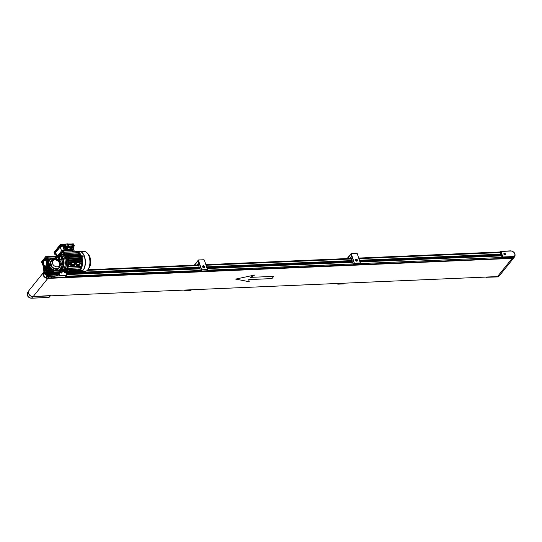 <?xml version="1.0" encoding="UTF-8"?>
<svg xmlns="http://www.w3.org/2000/svg" width="542" height="542" viewBox="0 0 542 542"><rect width="100%" height="100%" fill="white"/><g stroke="black" fill="none" stroke-linecap="round" stroke-linejoin="round"><path stroke-width="0.81" d="M28.38 292.619L28.563 293.54C29.431 295.478 30.88 296.501 32.913 296.623L50.447 295.559M28.563 293.54L27.283 295.126C28.164 297.036 29.607 298.053 31.612 298.168L48.949 297.423L50.243 295.878M31.436 298.168L31.531 298.215C29.532 298.12 28.103 297.124 27.256 295.227L27.581 292.694L27.446 295.295M49.173 297.158L48.773 297.429M51.327 264.117A0.901 0.671 38.9 0 0 49.783 264.178A0.901 0.671 38.9 0 0 51.327 264.117M49.857 263.581L49.403 264.144A0.901 0.671 38.9 0 0 50.806 265.268L51.253 264.713M54.634 258.947A0.901 0.671 38.9 0 0 53.089 259.015A0.901 0.671 38.9 0 0 54.634 258.947M53.326 260.248A0.901 0.671 -141.1 0 1 52.709 258.974L53.157 258.412M61.314 263.683A0.901 0.671 38.9 0 0 59.762 263.751A0.901 0.671 38.9 0 0 61.314 263.683M58.008 268.852A0.901 0.671 38.9 0 0 56.456 268.92A0.901 0.671 38.9 0 0 58.008 268.852M57.933 269.449L57.479 270.011A0.901 0.671 -141.1 0 1 56.083 268.879L56.531 268.324M49.539 263.974A0.942 0.705 38.9 0 0 50.379 265.512L50.724 265.675A5.305 3.957 -141.1 0 0 55.65 269.171L55.819 269.665A0.942 0.705 38.9 0 0 57.432 270.119M49.302 264.218A0.942 0.705 38.9 0 0 50.23 265.702L50.724 265.675M54.667 259.076A6.741 5.034 -141.1 0 1 60.074 262.992M60.155 268.954A6.741 5.034 -141.1 0 1 60.121 269.001A6.741 5.034 -141.1 0 1 54.214 270.106A6.741 5.034 -141.1 0 1 49.065 265.024A6.741 5.034 -141.1 0 1 49.62 260.539A6.741 5.034 -141.1 0 1 49.654 260.492M60.867 264.808A6.741 5.034 -141.1 0 1 60.196 268.907A6.741 5.034 -141.1 0 1 56.903 270.438A6.741 5.034 -141.1 0 1 49.139 264.93A6.741 5.034 -141.1 0 1 49.695 260.451A6.741 5.034 -141.1 0 1 52.682 258.94A0.942 0.705 38.9 0 0 52.594 259.571L52.764 260.065A5.305 3.957 -141.1 0 0 50.962 261.163L50.812 261.352A5.305 3.957 -141.1 0 1 50.894 261.258M44.43 272.131A0.901 0.671 -141.1 0 1 43.902 270.932M43.983 268.351A7.195 5.366 38.9 0 0 44.322 270.444A7.195 5.366 38.9 0 0 45.399 272.511M43.746 267.653A7.195 5.366 38.9 0 0 43.909 270.959A7.195 5.366 38.9 0 0 45.548 273.737M44.979 273.012A3.774 2.818 38.9 0 0 45.013 273.114A3.774 2.818 38.9 0 0 46.117 274.828M48.279 276.081A3.774 2.818 38.9 0 0 48.922 276.19M48.577 277.951A3.774 2.818 -141.1 0 1 43.502 274.99A3.774 2.818 -141.1 0 1 43.814 272.477A3.774 2.818 -141.1 0 1 43.855 272.43M60.48 272.558A0.989 0.738 38.9 0 0 61.849 271.874L59.078 271.996L59.979 270.878L59.695 270.031L60.257 270.004L60.548 270.851L59.701 270.824L58.875 271.847L53.021 272.098M60.44 272.619A1.077 0.806 38.9 0 0 61.903 271.833M52.513 263.52A4.045 3.022 -141.1 0 1 54.092 260.031A4.045 3.022 -141.1 0 1 59.478 263.222A4.045 3.022 -141.1 0 1 59.667 264.516A4.045 3.022 -141.1 0 1 56.49 266.793A4.045 3.022 -141.1 0 1 52.513 263.52M50.602 263.426A4.946 3.692 -141.1 0 1 52.77 260.404L54.092 260.031M56.212 268.717A4.946 3.692 -141.1 0 1 50.982 265.052M59.667 264.516L59.579 265.892A4.946 3.692 -141.1 0 1 57.757 268.459M59.153 267.911A5.305 3.957 -141.1 0 1 59.078 268.005A5.305 3.957 -141.1 0 1 58.001 268.846M61.002 263.236L61.49 263.934L60.921 264.679A0.942 0.705 38.9 0 1 60.358 265.085L59.864 265.106A5.305 3.957 -141.1 0 1 59.227 267.816A5.305 3.957 -141.1 0 1 57.96 268.744M59.884 265.282L60.209 265.268A0.942 0.705 38.9 0 0 60.738 264.95M50.128 263.405A5.305 3.957 -141.1 0 1 50.812 261.352M50.277 263.378A5.305 3.957 -141.1 0 1 50.962 261.163M55.65 269.171L55.799 268.988A5.305 3.957 -141.1 0 1 50.88 265.492M52.608 259.049A0.942 0.705 38.9 0 0 52.445 259.76L52.567 260.119M49.166 276.379L47.926 277.978L65.264 277.233L66.761 275.18L65.636 272.362M47.926 277.978C45.894 277.863 44.451 276.833 43.577 274.896L44.214 271.996M45.989 275.024L44.857 273.31L43.577 274.896M45.318 273.114L44.857 273.31L44.708 272.606M49.01 276.352L48.143 276.237M60.677 272.247L61.632 272.721L61.409 271.894M61.47 272.728L60.88 272.084M30.894 296.013A3.774 2.818 -141.1 0 1 29.451 294.855M50.487 276.074A7.195 5.366 38.9 0 0 54.498 275.905M45.785 273.995A7.195 5.366 38.9 0 0 46.348 274.543M48.394 275.939A7.195 5.366 38.9 0 0 48.963 276.21M49.376 276.373A7.195 5.366 38.9 0 0 55.006 275.885M52.018 276.84A0.901 0.671 -141.1 0 1 50.934 276.766M61.239 264.279L60.785 264.842A0.901 0.671 -141.1 0 1 59.647 264.787M55.799 268.988L55.968 269.482A0.942 0.705 38.9 0 0 57.615 269.841M56.876 268.514L57.587 269.259L57.682 268.866L56.876 268.514M60.894 264.089L60.182 263.344L60.087 263.737L60.894 264.089M54.214 259.354L54.308 258.961L53.502 258.602L53.766 259.374L54.214 259.354M50.907 264.523L50.65 263.751L50.203 263.771L50.46 264.543L50.907 264.523M50.745 264.53L51.002 264.13M50.779 264.408L50.135 264.049M54.051 259.361L54.308 258.961M54.078 259.239L53.441 258.88M60.731 264.096L60.982 263.697M60.758 263.974L60.121 263.615M57.425 269.266L56.815 268.785M497.712 276.732L498.389 276.413M501.099 255.743L500.761 254.408L500.896 255.749M510.53 257.687A3.774 2.818 38.9 0 0 514.067 257.159A3.774 2.818 38.9 0 0 514.101 257.111M505.408 254.665A0.901 0.671 38.9 0 0 504.006 253.534A0.901 0.671 38.9 0 0 505.408 254.665L505.212 254.903A0.901 0.671 38.9 0 0 505.266 254.781M505.557 254.062A0.989 0.738 38.9 0 0 503.857 254.137A0.989 0.738 38.9 0 0 505.557 254.062M513.999 256.502A3.415 2.547 38.9 0 0 514.433 253.155A3.415 2.547 38.9 0 0 510.808 251.034L500.977 251.454L502.861 256.983L513.999 256.502L513.579 257.552L502.326 258.087L500.232 251.942M510.74 250.905A3.774 2.818 -141.1 0 1 514.9 253.995A3.774 2.818 -141.1 0 1 514.588 256.502L514.141 257.064A3.774 2.818 -141.1 0 1 513.579 257.552M504.256 254.117L504.616 254.496L505.151 254.083L504.798 253.703L504.256 254.117M504.9 254.483L504.284 253.995M61.253 263.222L63.279 263.724A7.195 3.652 -92.5 0 0 62.642 258.771A7.195 3.652 -92.5 0 0 60.528 255.655L59.6 255.695L59.471 257.579L58.611 257.613M62.344 263.764A7.195 3.652 -92.5 0 0 61.713 258.812A7.195 3.652 -92.5 0 0 59.6 255.695M61.944 263.575L61.876 264.638L61.314 264.659M58.299 256.698L58.428 256.183L59.525 256.474M58.699 257.877A4.675 2.371 87.5 0 1 60.203 259.103M60.216 259.123A1.348 0.684 87.5 0 1 60.338 259.096A1.348 0.684 87.5 0 1 60.663 259.239M61.029 259.991L60.169 260.024L60.013 259.564L61.409 258.866A6.653 3.374 87.5 0 1 61.564 259.327L61.029 259.991A1.348 0.684 87.5 0 1 60.955 261.291A4.675 2.371 87.5 0 1 61.077 263.229M61.619 267.24A7.195 3.652 -92.5 0 0 62.255 264.726L61.896 264.55M59.037 256.156L59.105 255.458A7.195 3.652 -92.5 0 0 58.401 255.357A7.195 3.652 -92.5 0 0 57.12 255.878M59.105 255.458L60.033 255.417A7.195 3.652 -92.5 0 0 59.329 255.316A7.195 3.652 87.5 0 1 62.974 259.977A7.195 3.652 87.5 0 1 62.154 268.019A7.195 3.652 -92.5 0 0 63.184 264.686L62.255 264.726M62.479 264.34L63.184 264.686M58.929 259.09A4.675 2.371 87.5 0 1 59.2 259.604A0.901 0.454 87.5 0 1 59.6 260.783L59.755 260.777A0.901 0.454 87.5 0 0 59.356 259.598A4.675 2.371 -92.5 0 0 59.132 259.171A1.348 0.684 87.5 0 1 59.254 259.144A1.348 0.684 87.5 0 1 59.911 259.896A1.348 0.684 87.5 0 1 59.871 261.339A4.675 2.371 -92.5 0 0 59.755 260.777M61.564 259.327L60.169 260.024M59.6 260.783A4.675 2.371 87.5 0 1 59.789 261.867M59.871 261.339L60.955 261.291M58.848 256.163L58.909 257.599M59.085 256.874L59.654 256.847M61.49 263.934L62.059 263.907M63.949 269.679L63.204 269.713L62.811 269.062L64.932 268.866A8.089 4.106 -92.5 0 0 65.853 258.866L64.769 258.913C63.651 258.697 63.502 258.256 64.322 257.599L65.067 257.565M61.795 269.279A7.195 3.652 -92.5 0 0 62.499 268.608A7.195 3.652 -92.5 0 0 63.854 260.451A7.195 3.652 -92.5 0 0 60.101 255.282L58.401 255.357M64.64 268.879A1.077 0.549 -92.5 0 0 64.518 268.988A1.077 0.549 -92.5 0 0 64.356 269.306M62.811 269.062L63.848 268.913A8.089 4.106 -92.5 0 0 64.769 258.913M58.983 254.347L59.139 254.252A9.891 5.02 87.5 0 1 59.39 253.941A9.891 5.02 87.5 0 1 59.898 253.392L60.331 254.415M65.277 257.24A8.089 4.106 -92.5 0 0 61.917 254.3L60.839 254.347A8.36 4.241 87.5 0 1 61.91 254.035A8.36 4.241 87.5 0 1 65.325 256.962L66.029 256.298A9.891 5.02 87.5 0 1 66.707 258.29L66.104 259.252A8.36 4.241 87.5 0 1 65.23 268.744L65.609 270.167A9.891 5.02 87.5 0 1 64.633 271.379L64.295 270.566M65.528 258.466A1.077 0.549 -92.5 0 0 65.853 258.866M62.974 270.438L61.585 270.804L61.3 269.963L61.937 269.936L61.713 269.279L62.567 269.245L62.974 270.438A8.089 4.106 -92.5 0 0 63.929 269.977M63.976 270.234A8.36 4.241 87.5 0 1 62.784 270.729L63.868 270.688A8.36 4.241 -92.5 0 0 64.315 270.621A8.36 4.241 -92.5 0 1 63.868 270.688L64.335 270.668M66.104 259.252L67.344 259.198L67.736 258.575A9.35 4.742 -92.5 0 0 67.689 258.405M66.707 258.29L67.736 258.575M67.791 258.249A9.891 5.02 -92.5 0 0 67.113 256.251L66.029 256.298M61.91 254.035L63.143 253.981A8.36 4.241 -92.5 0 1 66.246 256.285A8.36 4.241 -92.5 0 0 63.143 253.981L63.312 253.981M61.456 254.103L61.165 253.412A9.797 4.973 -92.5 0 0 61.056 253.52M59.898 253.392L61.321 253.778M65.609 270.167L66.693 270.119A9.891 5.02 -92.5 0 1 65.718 271.332L64.633 271.379M66.693 270.119L66.463 268.69L65.23 268.744M66.463 268.69A8.36 4.241 -92.5 0 0 67.344 259.198A8.36 4.241 -92.5 0 1 66.463 268.69L67.784 268.392M66.605 269.787A9.35 4.742 -92.5 0 0 66.713 269.611L66.822 270.038A9.797 4.973 -92.5 0 1 66.354 270.702A9.797 4.973 -92.5 0 1 65.846 271.251L66.7 271.217A9.797 4.973 -92.5 0 0 67.208 270.668A9.797 4.973 -92.5 0 0 67.675 270.004L66.822 270.038M65.785 244.09L61.564 244.428M71.097 244.022L67.899 243.995M56.307 254.225L55.142 254.34A0.901 0.386 -18.8 0 1 54.667 254.164L54.356 253.243A0.901 0.386 -18.8 0 1 54.43 252.985A0.901 0.386 161.2 0 0 54.356 253.243L54.092 252.477A0.901 0.386 -18.8 0 1 54.166 252.22L60.026 244.943A0.901 0.386 -18.8 0 1 61.178 244.449L65.65 244.252M68.129 244.144L73.245 243.927A0.901 0.386 -18.8 0 1 73.726 244.103L73.983 244.869A0.901 0.386 -18.8 0 1 73.908 245.126A0.901 0.386 161.2 0 0 73.983 244.869A0.901 0.386 161.2 0 0 73.509 244.693A0.901 0.386 -18.8 0 1 73.983 244.869L74.301 245.79A0.901 0.386 -18.8 0 1 74.22 246.048L73.123 246.915L72.201 245.933L72.072 245.458L72.669 245.201L72.824 245.662L73.82 245.614A0.901 0.386 -18.8 0 1 74.301 245.79M54.667 254.164A0.901 0.386 -18.8 0 1 54.742 253.907L55.074 252.843L59.959 246.773L60.115 247.233L60.602 246.637A0.901 0.386 -18.8 0 1 61.747 246.136L61.436 245.214L65.006 245.059L61.436 245.214A0.901 0.386 161.2 0 0 60.284 245.716A0.901 0.386 -18.8 0 1 61.436 245.214L61.178 244.449M68.712 244.903L73.509 244.693L68.712 244.903M54.742 253.907L54.43 252.985L60.284 245.716L54.43 252.985L54.166 252.22M79.308 257.057L79.816 257.504L79.735 256.867L79.898 257.464M80.047 253.629A8.36 4.241 -92.5 0 0 78.929 253.304M78.692 253.615A8.36 4.241 87.5 0 1 79.091 253.859A8.36 4.241 87.5 0 0 78.692 253.615M79.769 254.449A8.36 4.241 87.5 0 1 80.324 255.16A8.36 4.241 87.5 0 0 79.769 254.449M82.005 258.155L81.734 258.575L82.093 258.561M81.822 258.419L81.734 258.561A8.36 4.241 87.5 0 1 81.998 259.964A8.36 4.241 87.5 0 0 81.734 258.561L81.72 258.561M82.045 260.343A8.36 4.241 87.5 0 1 82.154 261.874A8.36 4.241 87.5 0 0 82.045 260.343M82.154 262.396A8.36 4.241 87.5 0 1 81.822 265.438A8.36 4.241 87.5 0 0 82.154 262.396M81.605 266.278A8.36 4.241 87.5 0 1 81.32 267.098A8.36 4.241 87.5 0 0 81.605 266.278M80.602 268.094L80.853 268.08A8.36 4.241 87.5 0 0 80.995 267.823A8.36 4.241 87.5 0 1 80.86 268.066L81.503 268.039M80.86 268.066L81.097 268.947M61.422 244.435L60.06 244.903M82.709 257.098A0.718 0.535 -141.2 0 1 82.289 255.865A0.718 0.535 -141.2 0 1 82.709 257.098A1.172 0.596 -92.5 0 0 82.682 256.691L82.736 256.42A1.165 0.501 -18.8 0 1 82.912 256.441L82.865 256.305A1.165 0.501 161.2 0 0 82.689 256.285L82.459 256.298A1.165 0.501 161.2 0 0 82.242 256.332L82.289 256.468A1.165 0.501 -18.8 0 1 82.506 256.434L82.682 256.691M82.987 257.003A0.718 0.535 -141.2 0 1 81.808 256.19A0.718 0.535 -141.2 0 1 81.883 256.122M68.367 256.989L68.495 257.342M68.787 258.06L68.909 257.382M65.169 257.382L66.212 257.491L65.975 258.446L65.209 258.317M65.182 257.694L65.345 258.155L65.46 257.68M55.494 254.002L55.955 253.717L55.494 254.002M61.273 246.82L61.741 246.535L61.273 246.82M73.19 246.312L73.658 246.021L73.19 246.312M71.768 246.949A1.26 0.942 -141.1 0 1 69.6 247.044A1.26 0.942 -141.1 0 1 71.768 246.949M71.524 247.918L71.49 247.091M69.654 247.179L69.898 246.583M69.904 247.03A0.901 0.671 -141.1 0 1 71.456 246.962A0.901 0.671 -141.1 0 1 69.904 247.03M72.52 250.899L63.848 251L61.388 253.405M61.036 253.473L62.736 251.366A0.989 0.427 -18.8 0 1 63.997 250.817L72.357 250.451A0.989 0.427 -18.8 0 1 72.879 250.648A0.989 0.427 -18.8 0 1 72.797 250.932L72.621 251.149M61.747 246.136L63.448 245.594L64.024 247.287A1.978 1.477 38.9 0 0 65.535 248.778A1.978 1.477 38.9 0 0 67.269 248.453A1.978 1.477 38.9 0 0 67.445 248.148M68.278 247.105L68.976 247.071A1.978 1.477 38.9 0 0 70.487 248.561A1.978 1.477 38.9 0 0 72.221 248.236A1.978 1.477 38.9 0 0 72.384 246.922L71.808 245.235L72.669 245.201M63.997 250.817L63.895 250.506A0.989 0.427 161.2 0 0 62.628 251.054L62.736 251.366M60.779 253.351L62.628 251.054M72.757 250.519A0.989 0.427 161.2 0 0 72.777 250.343A0.989 0.427 161.2 0 0 72.255 250.147L72.357 250.451M63.895 250.506L72.255 250.147M55.074 252.843L55.67 252.586L55.853 253.039L55.23 253.304M60.115 247.233L62.75 246.095M55.67 252.586L60.074 247.118M70.507 246.231L69.613 246.353M72.824 245.662L72.201 245.933M68.976 247.071L68.753 247.348L72.086 248.378M68.055 247.382L68.753 247.348M64.024 247.287L63.8 247.565L67.133 248.595M63.8 247.565L63.448 245.594M62.587 245.634L63.258 245.838M62.797 245.858L62.96 246.325M72.94 251.806L74.125 250.329L73.258 249.381L64.098 249.774L61.585 250.871L57.899 255.445M56.944 255.885L55.846 253.039M64.098 249.774L62.953 246.325M60.338 247.464L61.585 250.871M71.239 247.687L70.778 248.053M74.125 250.329L73.123 246.915M72.215 245.933L73.258 249.381M67.703 269.787L67.384 270.431M73.339 243.927L72.377 243.961M72.587 243.907L72.764 243.825A1.172 0.596 -92.5 0 1 72.885 243.798L73.143 243.812M64.647 269.374L64.694 270.465M64.281 269.665L64.146 270.214L64.119 269.672M66.862 256.258A8.36 4.241 -92.5 0 0 66.314 255.424A8.36 4.241 -92.5 0 0 66.151 255.221A8.36 4.241 -92.5 0 0 65.331 254.455A8.36 4.241 -92.5 0 0 65.115 254.32A8.36 4.241 -92.5 0 0 64.633 254.09A8.36 4.241 -92.5 0 0 64.6 254.076L63.922 252.193L72.614 251.834L72.167 250.641M72.296 265.207L72.967 265.072L72.296 265.207M78.177 264.95L78.847 264.821L78.177 264.95M67.73 258.568L67.906 258.29A9.797 4.973 -92.5 0 0 67.228 256.291L67.161 256.359M81.998 258.141L81.246 259.205A8.36 4.241 87.5 0 1 81.381 259.991M80.853 268.08L81.09 268.961M68.536 269.611L67.675 270.004M66.815 271.102L67.554 271.068L67.852 270.262M61.165 253.412L61.835 254.035M64.6 254.076L63.475 253.968M67.906 258.29L68.759 258.249A9.797 4.973 -92.5 0 0 68.082 256.251L67.228 256.291M68.969 257.436L68.922 256.271L68.102 256.305M68.759 258.249L69.606 258.29L69.491 258.744M68.624 259.286L67.35 259.178M67.079 268.676A8.36 4.241 -92.5 0 0 67.188 268.466A8.36 4.241 -92.5 0 0 67.31 268.229A8.36 4.241 -92.5 0 0 67.777 267.043A8.36 4.241 -92.5 0 0 67.865 266.732A8.36 4.241 -92.5 0 0 68.204 265.173A8.36 4.241 -92.5 0 0 68.265 264.753A8.36 4.241 -92.5 0 0 68.353 263.825A8.36 4.241 -92.5 0 0 68.373 263.385A8.36 4.241 -92.5 0 0 68.339 261.65A8.36 4.241 -92.5 0 0 68.306 261.278A8.36 4.241 -92.5 0 0 68.089 259.774A8.36 4.241 -92.5 0 0 68.021 259.449A8.36 4.241 -92.5 0 0 67.96 259.151M81.219 255.688L80.772 255.709A9.797 4.973 87.5 0 1 81.449 257.701L81.889 257.687M80.772 255.709L78.705 256.515L79.044 257.267M67.303 256.014A8.089 4.106 -92.5 0 0 66.971 255.553L79.471 254.855A8.36 4.241 87.5 0 1 79.708 255.187M78.19 270.241L79.891 270.648M80.833 269.435L80.365 269.455A9.797 4.973 87.5 0 1 79.389 270.668M80.365 269.455L79.315 269.144M68.306 261.278L68.99 260.526L82.147 259.957L81.496 261.081A8.36 4.241 87.5 0 1 81.53 261.901M69.24 262.443L82.37 261.867L81.503 263.256A8.36 4.241 87.5 0 1 81.422 264.184L81.991 266.257L68.881 266.772M80.033 258.29L81.449 257.701M68.543 269.841L67.635 270.065M66.998 270.912L67.879 270.668M65.148 271.359L65.291 272.098L64.993 271.366M63.875 270.688L64.329 272.416L63.678 270.695M65.521 254.374L64.633 254.09L63.807 251.007M66.395 254.936A8.089 4.106 -92.5 0 0 65.968 254.611L65.331 254.455L66.077 253.216L65.115 254.32M66.971 255.553L66.314 255.424L66.896 254.381L66.151 255.221M67.35 256.285L67.587 255.709L67.093 256.251M69.146 256.935L68.231 256.617M79.491 258.819L79.281 257.958L80.277 257.159L81.402 257.782M79.559 257.247L79.159 257.26M79.051 256.291L69.071 256.725M69.545 258.107L70.196 257.22L79.484 256.82L78.78 257.782L69.566 258.182M69.606 258.29L69.383 257.626L68.699 258.012M68.021 259.449L68.638 258.778L68.089 259.774L68.753 259.896L80.358 259.394A8.089 4.106 87.5 0 1 80.467 260.031M68.875 260.641A8.089 4.106 -92.5 0 0 68.753 259.896M82.147 259.957L68.99 260.526L68.339 261.65L68.983 261.786A8.089 4.106 -92.5 0 1 69.017 262.646M68.373 263.385L69.213 262.43L68.353 263.825L68.969 263.995A8.089 4.106 -92.5 0 1 68.936 264.394L71.781 264.401L71.327 263.053L68.969 263.995M68.204 265.173L68.834 266.827L68.265 264.753L68.936 264.394M67.777 267.043L68.292 268.365L67.865 266.732L68.556 266.427A8.089 4.106 -92.5 0 0 68.604 266.264M67.188 268.466L67.662 269.645L67.31 268.229L68.007 267.951A8.089 4.106 -92.5 0 0 68.062 267.829M79.342 269.916L79.349 270.56M80.331 269.333L79.112 269.774L78.59 268.947M80.711 255.763L80.507 256.461M79.816 255.804L80.04 256.468M80.819 256.075L80.426 256.447M80.467 255.777L80.744 255.14L67.614 255.722M79.471 254.855L80.053 253.812L66.923 254.394M78.495 253.88L79.234 252.647L66.104 253.229L79.234 252.647M77.052 251.644L77.499 252.721M77.492 271.569L64.376 272.362M78.366 270.986L78.448 271.528L65.331 272.037M79.288 270.56L79.315 270.946L66.205 271.454M78.448 270.6L79.498 270.37M78.143 269.198L78.773 270.194M79.437 269.374L79.112 269.774M67.703 269.591L80.819 269.083L80.521 267.843M68.339 268.31L81.449 267.802L81.07 266.298M81.503 263.256L80.575 263.493A8.089 4.106 87.5 0 1 80.541 263.893L81.422 264.184M81.496 261.081L80.595 261.285A8.089 4.106 87.5 0 1 80.623 261.942M81.246 259.205L80.358 259.394M68.665 258.791L81.828 258.412L68.671 258.981M80.501 257.823L80.277 257.159M66.199 271.346L79.356 270.783M68.665 269.604L68.963 270.566L78.251 270.167L77.953 269.205M68.536 269.774L68.963 270.566M78.251 270.167L68.875 270.675M78.488 271.366L65.331 271.935M65.968 254.611L66.713 254.577M66.93 254.584L80.087 254.015M67.628 255.905L80.778 255.336M68.638 256.603L68.353 256.949M69.444 257.809L70.135 257.03L79.484 256.82M69.024 260.729L82.181 260.16M80.595 261.285L68.983 261.786M80.575 263.493L79.823 263.527L79.532 262.701L76.436 262.836L75.778 263.703L74.701 263.744M69.694 264.361L71.083 265.709L74.179 265.573L74.837 264.76L74.423 262.924L71.327 263.053M80.541 263.893L79.952 263.92M79.532 262.701L79.986 264.042L76.74 264.367L79.938 264.537L79.281 265.356L76.192 265.485L75.745 264.103L74.837 264.137M68.333 268.202L81.49 267.633M80.86 268.913L67.703 269.482M79.159 270.18L78.461 269.699M76.889 264.178L76.436 262.836M76.74 264.367L79.837 264.232L79.898 263.737M69.64 264.13L74.877 264.266M75.745 264.103A8.089 4.106 -92.5 0 0 75.778 263.703M76.842 264.672L76.192 265.485M71.083 265.709L71.74 264.889L69.633 264.184M74.728 264.449L71.632 264.584L74.837 264.76M81.483 271.42L85.338 271.251A9.851 5 -92.5 0 0 87.784 269.821A9.851 5 -92.5 0 0 88.014 269.516A9.851 5 -92.5 0 0 87.309 253.073A9.851 5 -92.5 0 0 84.491 251.569L80.629 251.732M81.327 252.057A9.851 5 87.5 0 1 81.469 252.132A9.851 5 87.5 0 1 85.324 260.282A9.851 5 87.5 0 1 83.278 270.018A9.851 5 87.5 0 1 82.282 270.946A9.851 5 87.5 0 1 82.147 271.034M63.97 252.24L79.667 251.596A10.034 5.095 87.5 0 1 81.185 251.976A10.034 5.095 87.5 0 1 85.101 260.268A10.034 5.095 87.5 0 1 83.021 270.18A10.034 5.095 87.5 0 1 82.005 271.129A10.034 5.095 87.5 0 1 80.528 271.644L77.865 271.759A10.034 5.095 87.5 0 1 77.54 271.752M81.876 256.352L82.127 255.959L81.876 256.352M77.133 251.705A10.034 5.095 87.5 0 1 82.262 259.042A10.034 5.095 87.5 0 1 80.358 270.295A10.034 5.095 87.5 0 1 77.865 271.759M80.744 270.187L81.517 270.153M79.288 252.789A9.891 5.02 87.5 0 1 82.431 261.203A9.891 5.02 87.5 0 1 80.318 270.173A9.891 5.02 87.5 0 1 78.475 271.508M78.407 271.528A9.891 5.02 87.5 0 1 77.865 271.61A9.891 5.02 87.5 0 1 77.499 271.603M78.739 270.966A9.891 5.02 -92.5 0 0 79.166 271.21M77.188 251.854A9.891 5.02 87.5 0 1 79.132 252.653M78.339 252.145A9.891 5.02 -92.5 0 0 77.601 252.721M78.658 252.315A9.709 4.925 -92.5 0 0 78.143 252.694M78.746 269.171L78.522 269.584L78.454 269.184M80.514 257.145L80.27 256.651M80.65 257.552L80.284 256.474M80.412 256.468L80.616 256.82M80.982 257.531L80.948 256.806M54.579 251.705L54.281 252.077M68.529 246.312A1.619 1.206 -141.1 0 1 67.743 246.678A1.619 1.206 -141.1 0 1 66.124 245.831A1.619 1.206 -141.1 0 1 66.009 244.279L67.025 243.785C68.529 244.096 69.03 244.943 68.529 246.312M67.723 246.773L66.835 247.877A1.436 1.07 -141.1 0 1 66.558 247.931A1.436 1.07 -141.1 0 1 66.253 247.904L67.133 246.752L66.334 247.904L67.269 246.732L66.463 247.897L67.398 246.718L66.585 247.89L67.526 246.712L66.707 247.884L67.655 246.712L68.57 246.725L68.739 245.926M68.421 246.8L67.621 247.843L68.57 246.725M68.807 245.553L68.78 245.194M67.066 246.759L66.212 247.904A1.436 1.07 -141.1 0 1 66.171 247.89L67.066 246.759L65.907 247.802A1.436 1.07 -141.1 0 1 64.884 246.705L65.799 245.587L64.925 246.766L65.907 245.675L65.02 246.867L66.009 245.777L65.121 246.969L66.11 245.872L65.216 247.077L66.205 245.98L65.318 247.179L66.307 246.082L65.413 247.281L66.409 246.183L65.514 247.382L66.503 246.292L65.609 247.491L66.598 246.4L65.711 247.592L66.754 246.752M67.56 247.796L66.93 248.676L65.548 248.737L64.125 247.437L64.308 245.912L65.833 244.157L64.708 246.319L65.65 245.262L64.877 246.712L65.799 245.587M64.024 247.132L64.722 245.397M64.125 247.437L64.437 246.617M65.223 248.595L65.636 248.087L64.539 246.922M65.548 248.737L65.961 248.229L65.636 248.087M66.93 248.676L67.344 248.168L65.961 248.229M67.845 246.766L66.937 247.823A1.436 1.07 -141.1 0 1 66.91 247.857L67.784 246.773M64.864 246.617L65.623 245.56M65.541 245.323L64.776 246.61M64.993 245.235L65.833 244.157M65.06 245.004L65.833 244.11M67.621 247.843L68.502 246.806M68.312 246.779L67.513 247.85L68.421 246.712M68.204 246.773L67.391 247.857L68.312 246.698M68.089 246.766L67.201 247.863L68.143 246.766M67.967 246.766L67.079 247.87L68.028 246.766M66.957 247.877L67.906 246.766M65.9 247.714L66.774 246.63M65.799 247.613L66.686 246.515M65.704 247.511L66.598 246.4M65.609 247.403L66.503 246.292M65.507 247.301L66.409 246.183M65.413 247.199L66.307 246.082M65.311 247.091L66.212 245.98M65.216 246.989L66.11 245.872M65.115 246.888L66.009 245.777M65.02 246.779L65.907 245.675M64.823 246.576L65.684 245.499M65.948 243.954L64.999 245.079M80.595 270.986L80.853 271.007A1.172 0.596 -92.5 0 1 80.772 271L80.453 270.648L81.375 270.248L81.693 270.6L81.09 270.946M81.259 270.77L81.056 270.79A1.165 0.867 -141.2 0 1 80.846 270.756L80.785 270.837A1.165 0.867 38.8 0 0 80.995 270.871L81.225 270.865A1.165 0.867 38.8 0 0 81.402 270.81L81.469 270.729A1.165 0.867 -141.2 0 1 81.286 270.783L81.286 270.783M80.419 270.702L81.632 270.282M79.044 269.93L79.566 269.279M79.41 269.916L79.898 269.266M59.525 254.32L59.966 254.53M59.234 254.923L58.997 254.618L58.997 255.099M46.863 268.039L47.208 267.856L47.066 268.636M46.693 268.154L46.619 268.94M46.266 268.669L46.172 269.692L45.785 269.211L46.124 269.916M46.253 268.669L46.361 269.428M46.029 268.967L46.124 269.72M46.327 268.554L46.212 269.862L45.846 269.144M47.892 267.775L47.71 266.881L47.892 267.775M45.819 265.743A3.056 1.551 -92.5 0 0 46.463 262.795A3.056 1.551 -92.5 0 0 45.332 260.235A3.056 1.551 -92.5 0 0 44.044 260.519A3.056 1.551 -92.5 0 0 43.584 264.482A3.056 1.551 -92.5 0 0 45.582 265.987A3.056 1.551 -92.5 0 0 45.819 265.743M45.406 260.289A2.954 1.497 -92.5 0 0 44.227 260.6A2.954 1.497 -92.5 0 0 43.766 264.361A2.954 1.497 -92.5 0 0 45.65 265.926M44.241 266.8L44.098 266.027L44.241 266.8M46.971 263.405L46.829 262.633L46.971 263.405M43.956 260.262L43.814 259.489L43.956 260.262M59.335 274.008L59.566 274.699L47.703 275.363L46.802 276.481L47.981 276.434L49.2 275.546L49.024 276.386L48.773 275.648M59.437 273.852L59.464 274.855L56.68 274.977L55.779 276.095L57.554 275.187L57.377 276.027L57.127 275.289M59.525 261.081A0.901 0.454 -92.5 0 0 59.613 260.411L59.383 259.74A0.901 0.454 -92.5 0 0 59.119 259.598A0.901 0.454 -92.5 0 0 59.031 259.618M60.169 262.965L59.613 260.411M58.509 261.108L58.522 261.108A0.901 0.454 87.5 0 1 58.522 261.122L58.739 260.844L58.231 260.865M57.587 270.444A6.741 5.034 -141.1 0 1 56.829 270.533A6.741 5.034 -141.1 0 1 56.043 270.512L55.887 270.702A6.741 5.034 38.9 0 0 56.68 270.715A6.741 5.034 38.9 0 0 57.438 270.634L57.587 270.444M42.845 262.978L41.93 263.094L42.527 262.45L42.466 264.665L43.238 263.703A3.415 1.734 -92.5 0 0 43.855 265.675A0.901 0.454 -92.5 0 0 43.685 266.691A0.901 0.454 -92.5 0 0 44.153 267.341A0.901 0.454 -92.5 0 0 44.376 267.213A0.901 0.454 -92.5 0 0 44.573 266.42A3.415 1.734 -92.5 0 0 45.081 266.549A3.415 1.734 -92.5 0 0 45.928 266.054A3.415 1.734 -92.5 0 0 46.653 263.839A0.901 0.454 -92.5 0 0 46.883 263.947A0.901 0.454 -92.5 0 0 47.107 263.818A0.901 0.454 -92.5 0 0 47.276 262.802A0.901 0.454 -92.5 0 0 46.808 262.152A0.901 0.454 -92.5 0 0 46.585 262.281A3.415 1.734 -92.5 0 0 45.894 260.411L46.666 259.449L46.476 258.873L47.323 258.832L47.561 259.848L50.474 259.72M44.729 266.495A0.901 0.454 87.5 0 1 44.532 267.206A0.901 0.454 87.5 0 1 44.309 267.335A0.901 0.454 87.5 0 1 44.234 267.321M46.89 262.165A0.901 0.454 87.5 0 1 46.964 262.145A0.901 0.454 87.5 0 1 47.432 262.795A0.901 0.454 87.5 0 1 47.262 263.812A0.901 0.454 87.5 0 1 47.039 263.94A0.901 0.454 87.5 0 1 46.964 263.934M46.802 263.934A3.415 1.734 87.5 0 1 46.084 266.047A3.415 1.734 87.5 0 1 45.237 266.542A3.415 1.734 87.5 0 1 45.155 266.542M48.821 268.927L47.547 264.794L44.972 268.459L46.307 271.976L48.848 268.927L47.547 264.794M46.334 271.976L48.848 268.927M54.986 256.203L55.196 256.82L55.765 256.793L55.474 255.953L48.8 256.474L49.004 257.084L48.441 257.111L48.157 256.264L48.8 256.474M55.196 256.82L49.004 257.084M48.441 257.111L46.93 257.904M46.951 257.741L47.405 257.159L46.761 257.186L46.985 257.836L45.684 258.432L45.88 259.516L46.476 258.873M46.639 258.27L56.544 257.843L57.445 256.725L58.197 258.954L59.051 258.913L57.696 255.858L56.51 255.905L55.724 256.684M56.043 256.468L56.334 257.315L57.445 256.725M56.334 257.315L55.277 257.525L55.765 256.793M56.504 257.843L56.415 258.778L55.277 258.825M48.848 259.787A3.415 1.734 -92.5 0 0 48.252 259.571L47.5 259.604M46.131 257.877L45.731 256.684L44.83 257.802L45.596 260.065A3.415 1.734 -92.5 0 0 44.783 259.72A3.415 1.734 -92.5 0 0 44.288 259.889A0.901 0.454 -92.5 0 0 43.794 259.008A0.901 0.454 -92.5 0 0 43.387 259.693A0.901 0.454 -92.5 0 0 43.638 260.695A3.415 1.734 -92.5 0 0 43.197 263.053L42.425 260.783L41.524 261.901L42.655 260.465M41.93 263.094L41.524 261.901M49.376 265.79A6.741 5.034 -141.1 0 1 48.855 264.252L48.705 264.435A6.741 5.034 -141.1 0 0 49.227 265.973L49.376 265.79M52.188 271.21L51.036 269.74L50.182 269.78L51.002 271.264L52.188 271.21L51.707 271.935L53.224 271.169L52.94 270.322L52.472 270.878L52.757 271.725M54.938 270.322L52.94 270.322M46.802 276.481L45.982 274.997L46.429 274.442L46.239 273.358L45.643 274.001L42.743 264.72L43.292 264.049M50.487 275.241L49.024 276.386M59.464 274.855L58.563 275.973L57.377 276.027M53.502 270.295L53.794 271.142L53.224 271.169M60.508 270.743L61.3 269.963M58.536 270.173L59.695 270.031M60.548 270.851L60.06 271.576L61.585 270.804M61.869 271.874L62.77 270.756M53.583 270.383L53.821 271.075L52.892 272.26L50.101 272.382L51.002 271.264M45.731 256.684L47.113 256.312L47.405 257.159M56.802 256.752L56.51 255.905M48.157 256.264L47.364 257.05M43.827 259.008L45.934 256.359M54.64 256.312L54.911 255.973M51.084 268.127L50.663 268.642A5.034 3.753 38.9 0 0 53.272 270.309M45.643 274.001L46.558 273.886M49.891 266.698L50.508 267.518M50.704 267.741L50.257 267.762L50.697 268.744L50.121 269.855M47.784 271.169L48.407 273.48L47.784 271.169L48.394 271.251M60.718 272.172L60.399 272.68L49.688 273.141L48.929 272.829L48.197 270.661L48.922 270.594M48.834 269.869L49.457 272.172L48.936 269.882M47.208 272.165L46.524 272.375L48.821 269.53M59.661 273.48L59.349 273.988L48.638 274.448L47.879 274.13L47.14 271.962L47.872 271.901M59.566 274.699L59.247 274.117L48.523 274.591L47.879 274.13M58.99 261.576L58.739 260.844M58.197 258.954L58.238 259.388L55.961 259.483A3.869 1.965 -92.5 0 0 55.216 258.9M57.445 259.422A3.869 1.965 -92.5 0 0 56.415 258.778M59.383 259.74L59.051 258.913M60.948 267.348L62.032 267.667L60.995 265.404M58.611 260.614A0.901 0.454 -92.5 0 0 58.604 260.451L57.953 260.641M58.38 259.787A0.901 0.454 -92.5 0 0 58.265 259.686L56.91 259.848A0.901 0.454 -92.5 0 0 56.795 259.747L56.72 259.842M48.13 274.306L47.289 275.072L46.449 272.145L47.493 275.214L50.589 275.085M49.789 276.108L55.779 276.095M59.647 269.489L59.83 270.024M56.68 274.977L55.643 275.858M53.821 271.075L59.701 270.824L59.464 270.133M50.101 272.382L48.746 269.32L49.674 268.134L46.802 259.686L47.5 259.659M60.277 268.805L60.846 270.499M48.319 262.064L48.882 262.043L48.326 262.084M49.166 261.258L48.055 261.305L48.746 263.324M50.155 259.97L47.642 260.079L47.981 261.075L49.295 261.02M50.697 268.744L49.844 268.778L49.674 268.134L50.372 268.107M44.864 259.72A3.415 1.734 87.5 0 1 44.939 259.713A3.415 1.734 87.5 0 1 45.542 259.889M43.875 259.022A0.901 0.454 87.5 0 1 43.949 259.001A0.901 0.454 87.5 0 1 44.437 259.808M42.425 260.783L43.204 262.606M42.628 260.465L43.407 259.53M49.126 268.71L47.635 264.333L44.634 268.066L46.124 272.443L49.126 268.71M46.449 272.145L45.623 273.168M46.72 262.172A3.415 1.734 87.5 0 0 46.124 260.526L46.666 259.449L47.52 259.408M46.985 257.836L46.409 258.947M56.795 259.747L58.265 259.686M58.319 259.618L56.436 259.699M47.892 260.81L49.471 260.743M61.713 269.279L61.124 269.923L60.928 268.839L62.228 268.243L61.652 269.36M61.178 267.707L61.375 268.283M46.348 272.308L45.447 273.425M47.289 275.072L46.388 276.19M48.746 269.32L49.647 268.202L50.501 268.168M62.032 267.667L62.228 268.243M49.844 268.778L49.397 269.34L49.593 270.424L50.182 269.78M49.688 272.084L50.589 270.966M57.75 260.492L58.604 260.451M61.056 267.646L61.747 267.613M58.177 259.198L58.875 259.171M55.318 259.245A3.557 1.809 -92.5 0 0 55.013 259.157L55.352 258.737L54.552 258.771M47.994 273.995L47.256 271.827M61.002 271.908L50.101 272.633L49.457 272.172M60.928 272.03L50.216 272.49L49.573 272.037M49.044 272.687L48.306 270.519M60.399 272.68L49.573 273.283L48.929 272.829M60.189 272.829L59.762 273.473L49.051 273.934L48.407 273.48M59.871 273.337L49.166 273.798L48.516 273.337M52.777 258.846L50.318 258.717L53.008 258.602M54.376 258.541L55.352 258.737M49.749 259.753L50.399 258.947M49.478 259.76L50.318 258.717M47.689 256.827L47.974 257.674M60.833 270.519L61.117 271.366M47.655 264.401L44.708 268.06L46.178 272.375M48.875 256.562L49.085 257.172M54.756 256.305L54.966 256.922M46.009 270.959L48.34 268.087L45.995 270.959L45.501 268.703L47.845 265.831M48.373 267.883L47.92 265.939L48.353 267.883M47.229 267.646L47.771 268.317L47.317 267.321M47.804 267.829L47.811 267.172M47.513 267.294L47.716 266.881M47.296 267.572L47.621 268.432M355.701 260.207A0.881 0.657 38.9 0 0 357.219 260.14A0.881 0.657 38.9 0 0 355.701 260.207M357.225 260.153A0.901 0.671 -141.1 0 1 355.681 260.214A0.901 0.671 -141.1 0 1 357.225 260.153M355.437 260.221A1.186 0.888 -141.1 0 1 357.483 260.133A1.186 0.888 -141.1 0 1 355.437 260.221A1.172 0.874 38.9 0 0 357.456 260.14A1.172 0.874 38.9 0 0 355.444 260.228M353.662 264.489L359.542 264.239L360.369 263.216L354.278 263.317L353.662 264.489L354.488 263.466M352.591 262.145L353.459 264.347M351.013 257.165L349.983 258.439M349.827 258.446L351.717 256.102L350.965 257.03L352.388 262.152M354.278 263.317L351.121 254.029A0.718 0.535 -141.1 0 1 351.528 253.385L356.48 253.168A0.718 0.535 -141.1 0 1 357.307 253.758L360.369 263.216M351.101 253.642L351.175 253.548A0.718 0.535 -141.1 0 0 351.033 254.103L351.04 254.117A0.718 0.535 -141.1 0 1 351.141 253.595M354.509 263.222L360.396 262.965L357.232 253.67A0.542 0.4 38.9 0 0 356.609 253.229L351.656 253.446A0.542 0.4 38.9 0 0 351.345 253.927L354.421 263.344M356.921 260.153L356.087 259.787L356.365 260.58L356.921 260.153L356.622 260.526L356.006 260.146M356.257 260.14L356.555 259.767M337.429 283.48L337.612 284.015L338.066 283.452M337.612 284.015L338.404 283.432M337.822 284.164L343.703 283.906L344.285 283.181M202.857 266.793A0.881 0.657 38.9 0 0 204.375 266.732A0.901 0.671 -141.1 0 1 202.837 266.806A0.901 0.671 -141.1 0 1 204.381 266.739A0.881 0.657 38.9 0 0 202.857 266.793M202.593 266.806A1.186 0.888 -141.1 0 1 204.639 266.718A1.186 0.888 -141.1 0 1 202.593 266.806A1.172 0.874 38.9 0 0 204.612 266.725A1.172 0.874 38.9 0 0 202.6 266.813M200.818 271.081L206.698 270.824L207.525 269.801L201.441 269.909L200.818 271.081L201.644 270.052M199.747 268.73L200.615 270.932M198.169 263.751L197.139 265.031M196.983 265.038L198.873 262.687L198.121 263.622L199.544 268.737M201.441 269.909L198.277 260.614A0.718 0.535 -141.1 0 1 198.684 259.97L203.636 259.76A0.718 0.535 -141.1 0 1 204.47 260.35L207.525 269.801M198.507 260.512L201.671 269.808L207.552 269.55L204.388 260.262A0.542 0.4 38.9 0 0 203.765 259.821L198.812 260.031A0.542 0.4 38.9 0 0 198.507 260.512L198.873 262.687L198.203 260.709A0.718 0.535 -141.1 0 1 198.297 260.187M204.28 267.687A1.172 0.874 38.9 0 0 204.293 267.355L203.961 267.768M204.083 266.739L203.25 266.373L203.521 267.172L204.083 266.739L203.778 267.111L203.162 266.739M203.413 266.725L203.711 266.352M194.612 265.14L198.196 260.688A0.718 0.535 -141.1 0 1 198.331 260.14L198.257 260.228M184.585 290.065L184.768 290.6L185.222 290.038M184.768 290.6L185.56 290.024M184.978 290.749L190.859 290.492L191.441 289.767M52.079 277.802L512.075 258.202A3.774 2.818 38.9 0 0 513.918 257.342L514.067 257.159M52.107 277.89L508.2 258.365M508.315 258.229L65.555 276.996M43.699 272.619A3.774 2.818 38.9 0 0 43.97 276.23A3.774 2.818 38.9 0 0 47.737 278.215L51.998 278.032M44.139 271.935A4.011 2.995 38.9 0 0 43.516 272.47A4.011 2.995 38.9 0 0 43.8 276.312A4.011 2.995 38.9 0 0 47.804 278.412L512.143 258.398A4.011 2.995 38.9 0 0 514.094 257.491A4.011 2.995 38.9 0 0 514.548 256.562M500.103 251.969L358.777 258.06M351.426 258.378L205.933 264.652M198.582 264.963L87.851 269.74M500.015 252.179L358.845 258.263M351.494 258.581L206.001 264.848M198.65 265.167L87.682 269.95M43.516 272.47L28.875 290.647A4.011 2.995 38.9 0 0 29.16 294.489A4.011 2.995 38.9 0 0 33.164 296.589L497.495 276.576A4.011 2.995 38.9 0 0 499.453 275.668L514.094 257.491M271.942 278.608L273.744 276.366L250.533 277.368L254.652 275.031L235.702 279.089L249.245 281.745L248.731 279.604L271.942 278.608L273.73 276.373M235.736 279.083L249.245 281.745L248.724 279.591L271.942 278.588M250.526 277.355L254.605 275.045M32.913 296.623L31.531 298.215L48.861 297.47A0.359 0.359 0 0 0 49.126 297.341L50.372 295.851M58.997 275.438L66.571 275.112L66.524 275.6L58.59 275.939M57.371 275.993L56.368 276.041M55.758 276.061L54.674 276.108M56.795 275.532L57.208 275.512M65.731 272.355L66.673 275.119M500.137 252.565L358.973 258.649M351.623 258.968L206.129 265.241M198.785 265.553L87.282 270.363M500.686 254.178L359.522 260.262M352.171 260.58L206.678 266.854M199.334 267.172L65.989 272.917M500.652 254.55L359.644 260.627M352.137 260.953L206.807 267.213M199.3 267.538L66.11 273.276M500.551 254.733L359.705 260.804M352.043 261.136L206.868 267.396L352.049 261.163M199.199 267.721L66.171 273.459M500.612 254.903L359.766 260.973M352.104 261.305L206.922 267.565M199.26 267.897L66.232 273.629M500.842 255.58L359.996 261.65M352.327 261.982L207.152 268.236M199.49 268.568L66.456 274.299M501.228 255.77L360.064 261.854M352.713 262.172L207.22 268.446M199.876 268.764L66.531 274.509M501.262 255.871L360.098 261.955M352.747 262.274L207.254 268.541M199.91 268.859L66.564 274.604M501.811 257.484L360.064 263.595M353.296 263.886L207.22 270.18M200.459 270.472L66.124 276.264M486.35 277.057L498.037 276.854A3.774 2.818 38.9 0 0 498.599 276.359L498.64 276.305M486.52 277.213L486.377 277.145A0.359 0.359 0 0 0 486.73 277.389L487.068 277.03M497.935 276.901L486.587 277.267M500.903 251.325L510.639 250.858C514.27 251.617 515.584 253.5 514.588 256.502A3.774 2.818 -141.1 0 1 514.026 256.996L502.813 257.477L502.326 258.087M501.912 257.789L502.861 256.983L502.813 257.477L502.4 257.186L500.517 251.657L500.029 252.26M500.517 251.657L500.977 251.454L500.517 251.657M500.063 252.023L500.551 251.413A0.359 0.359 0 0 1 500.815 251.285L510.808 251.034M62.52 264.367L61.937 264.394M62.838 270.031A8.089 4.106 -92.5 0 0 63.204 269.713M64.322 257.599A8.089 4.106 -92.5 0 0 60.839 254.347L58.665 255.411M73.245 243.927L73.82 245.614M60.026 244.943L60.602 246.637M65.67 257.518L65.433 258.473L65.094 258.148L65.379 257.213L65.67 257.518M65.555 257.565L65.101 258.127L65.555 257.565M72.967 243.805A1.172 0.596 -92.5 0 0 72.885 243.798L72.066 244.185M64.105 269.401L64.471 270.472L64.098 270.411M64.369 270.397L64.058 269.476L64.369 270.397M63.861 253.988L63.089 251.298M77.526 271.691L64.369 272.26M62.262 271.379L63.902 271.312L62.255 271.393M66.11 253.412L79.267 252.85M69.247 262.633L82.404 262.064M68.875 266.664L82.032 266.095M88.014 269.516L89.105 267.972A8.062 4.092 -92.5 0 0 88.522 254.516L87.309 253.073M67.438 244.218C68.312 244.591 68.455 245.004 67.858 245.445L67.438 244.218M65.941 247.843L66.781 246.8M66.104 247.911L66.937 246.874M65.575 245.533L64.742 246.569M65.521 245.377L64.688 246.414M81.673 270.621L80.853 271.007A1.172 0.596 -92.5 0 0 80.975 270.973M81.28 270.6A1.172 0.596 -92.5 0 0 81.375 270.248M59.681 254.232L59.139 254.252L59.471 254.767M58.929 254.428L59.241 255.35L58.929 254.428M49.397 269.34L50.243 269.299M60.928 268.839L61.774 268.805M45.684 258.432L46.531 258.398M351.033 254.103L347.456 258.548M512.143 258.398L497.495 276.576M47.804 278.412L33.164 296.589M27.581 292.694L28.421 291.616M65.44 277.152L66.7 275.519A0.359 0.359 0 0 0 66.761 275.18L65.799 272.355M54.559 259.543L54.186 260.004M500.015 252.213L358.851 258.297M351.507 258.615L206.014 264.882M198.663 265.201L87.648 269.984M500.557 254.76L359.719 260.831M199.205 267.748L66.178 273.48M501.214 255.736L360.051 261.82M352.707 262.138L207.213 268.412M199.863 268.724L66.517 274.476M498.599 276.359L497.996 276.887M59.254 259.144L60.338 259.096M63.231 264.306L61.944 264.361M79.735 256.867L80.44 256.833M60.148 244.693L61.226 244.327M64.857 270.539L64.315 270.566L64.064 269.421L64.803 269.286M66.158 271.515L79.315 270.946M65.291 272.098L78.448 271.528M64.329 272.416L77.486 271.854M72.77 251.813L77.072 251.63M66.896 254.381L80.053 253.812M67.587 255.709L80.744 255.14M68.638 258.778L81.795 258.209M69.213 262.43L82.37 261.867M68.834 266.827L81.991 266.257M68.292 268.365L81.449 267.802M67.662 269.645L80.819 269.083M72.425 250.668L72.885 251.806M79.857 263.615L79.62 262.951M89.105 267.972C91.374 263.378 91.178 258.893 88.522 254.516M78.651 269.679L79.037 269.659M54.369 251.874L55.182 251.488M68.536 246.779L67.709 247.802M65.853 244.008L65.02 245.031M59.139 254.252L59.193 255.512M356.799 261.183L357.151 260.749M355.403 260.052L355.748 259.618M351.094 253.629L347.117 258.561M202.559 266.644L202.911 266.21M198.25 260.214L194.273 265.153"/></g></svg>
